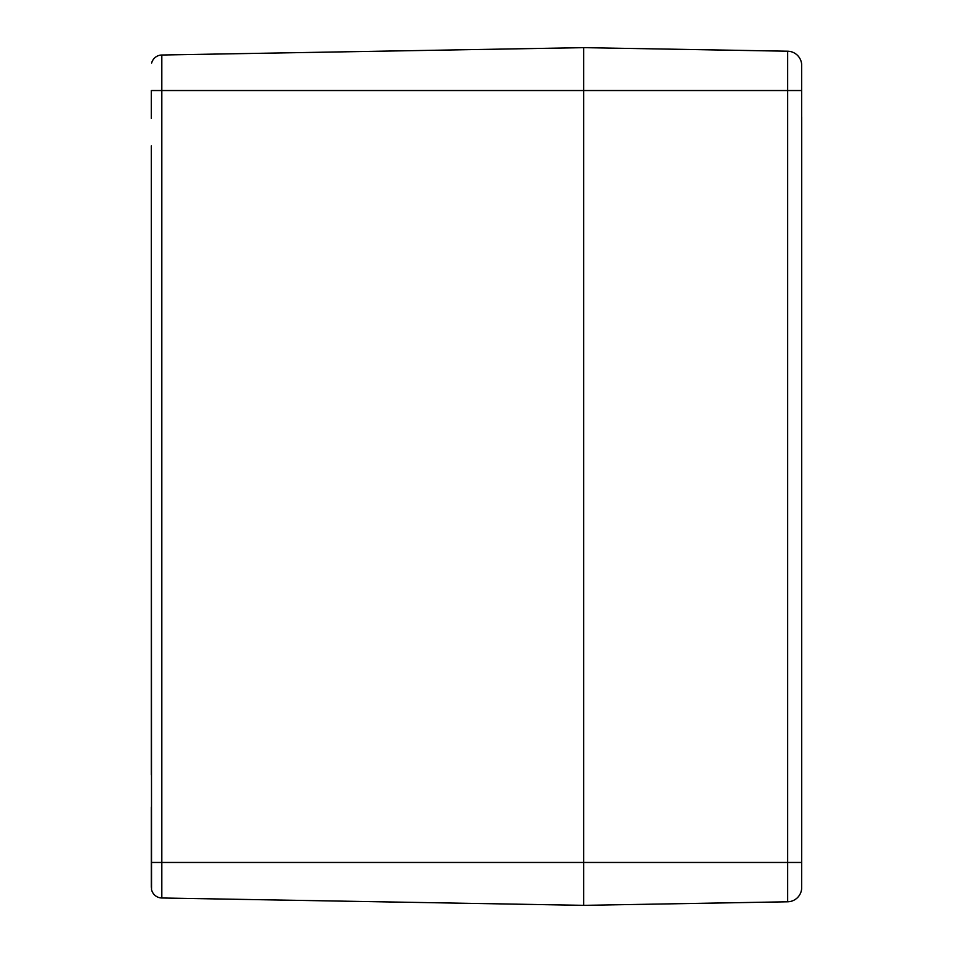 <?xml version="1.0" encoding="UTF-8"?>
<svg xmlns="http://www.w3.org/2000/svg" width="953" height="953" viewBox="0 0 953 953"><rect width="100%" height="100%" fill="white"/><g stroke="black" fill="none" stroke-linecap="round" stroke-linejoin="round"><path stroke-width="1.43" d="M151.289 145.928L151.539 889.566M151.289 118.41L151.289 90.535M151.289 862.465L151.289 807.072M151.289 774.908L151.289 178.092M151.289 834.59L151.289 887.267M151.741 62.66A10.721 10.721 0 0 1 161.819 55.012L583.712 47.65L161.819 55.012A10.721 10.721 0 0 0 151.741 62.66L151.634 63.041M801.64 862.465L801.64 90.535L787.666 90.535L787.666 862.465L801.64 862.465L801.64 888.911L801.711 836.019L801.64 888.911A14.295 14.295 0 0 1 787.666 901.788L583.712 905.35L161.819 897.988A10.721 10.721 0 0 1 151.741 890.34A10.721 10.721 0 0 0 161.819 897.988L161.819 90.535L151.741 90.535M583.712 47.65L583.712 905.35L583.712 47.65L787.666 51.212A14.295 14.295 0 0 1 801.64 64.089L801.64 90.535M801.711 116.981L801.711 836.019M151.741 862.465L787.666 862.465L787.666 901.788A14.295 14.295 0 0 0 801.64 888.911M801.64 64.089A14.295 14.295 0 0 0 787.666 51.212L787.666 90.535L161.819 90.535L161.819 55.012"/></g></svg>
